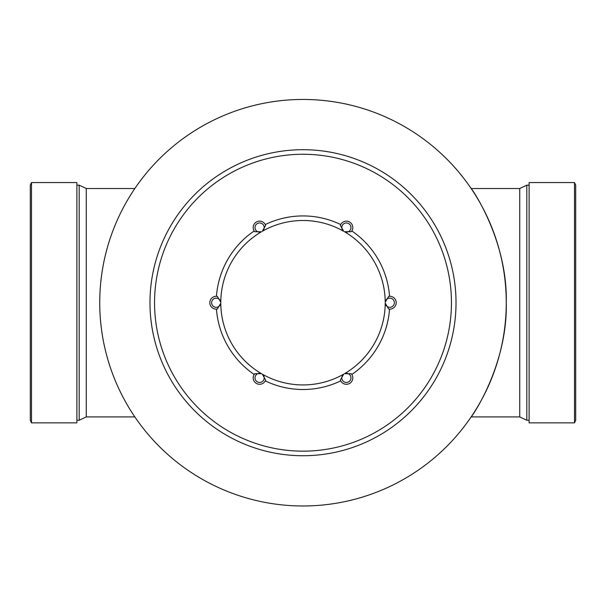 <?xml version="1.0" encoding="UTF-8"?>
<svg xmlns="http://www.w3.org/2000/svg" width="606" height="606" viewBox="0 0 606 606"><rect width="100%" height="100%" fill="white"/><g stroke="black" fill="none" stroke-linecap="round" stroke-linejoin="round"><path stroke-width="0.91" d="M303 505.98A203.268 203.268 0 0 0 479.035 201.086A203.268 203.268 0 0 0 126.965 201.086A203.268 203.268 0 0 0 303 505.98M519.743 188.519L471.157 188.519C471.491 188.14 507.601 239.961 506.268 302.303C507.813 365.266 471.491 417.269 471.157 416.913L519.743 416.913L519.743 188.519L526.819 185.171L526.819 420.261L529.106 420.261M99.732 302.712A203.268 203.268 0 0 0 404.634 478.748A203.268 203.268 0 0 0 404.634 126.684A203.268 203.268 0 0 0 99.732 302.712M303 455.735A153.023 153.023 0 0 1 149.977 302.712A153.023 153.023 0 0 1 303 149.697A153.023 153.023 0 0 1 456.023 302.712A153.023 153.023 0 0 1 303 455.735M154.545 302.712A148.455 148.455 0 0 0 377.227 431.275A148.455 148.455 0 0 0 377.227 174.149A148.455 148.455 0 0 0 154.545 302.712M388.643 296.402A6.416 6.416 0 0 1 396.203 302.712A6.416 6.416 0 0 1 388.643 309.03L385.219 303.151A4.59 4.59 0 0 0 392.211 306.613A4.59 4.59 0 0 0 392.211 298.819A4.59 4.59 0 0 0 385.219 302.28L388.643 296.402A6.416 6.416 0 0 1 396.203 302.712A6.416 6.416 0 0 1 388.643 309.03L389.552 309.128A86.787 86.787 0 0 1 351.828 374.463L351.291 373.728A6.416 6.416 0 0 1 349.601 383.431A6.416 6.416 0 0 1 340.352 380.038L340.724 380.879A86.787 86.787 0 0 1 265.276 380.879L265.648 380.038A6.416 6.416 0 0 1 256.399 383.431A6.416 6.416 0 0 1 254.709 373.728L254.172 374.463A86.787 86.787 0 0 1 216.448 309.128L217.357 309.03A6.416 6.416 0 0 1 209.797 302.712A6.416 6.416 0 0 1 217.357 296.402L216.448 296.304A86.787 86.787 0 0 1 254.172 230.969A86.787 86.787 0 0 0 216.448 296.304M254.709 231.704A6.416 6.416 0 0 1 256.399 222.001A6.416 6.416 0 0 1 265.648 225.394L262.269 231.295A4.59 4.59 0 0 0 261.777 223.508A4.59 4.59 0 0 0 255.02 227.409A4.59 4.59 0 0 0 261.512 231.734L254.709 231.704A6.416 6.416 0 0 1 256.399 222.001A6.416 6.416 0 0 1 265.648 225.394L265.276 224.553A86.787 86.787 0 0 1 340.724 224.553A86.787 86.787 0 0 0 265.276 224.553M340.352 225.394A6.416 6.416 0 0 1 349.601 222.001A6.416 6.416 0 0 1 351.291 231.704L344.488 231.734A4.59 4.59 0 0 0 350.98 227.409A4.59 4.59 0 0 0 344.223 223.508A4.59 4.59 0 0 0 343.731 231.295L340.352 225.394A6.416 6.416 0 0 1 349.601 222.001A6.416 6.416 0 0 1 351.291 231.704L351.828 230.969A86.787 86.787 0 0 1 389.552 296.304A86.787 86.787 0 0 0 351.828 230.969M344.488 373.697L351.291 373.728A6.416 6.416 0 0 1 349.601 383.431A6.416 6.416 0 0 1 340.352 380.038L343.731 374.137A4.59 4.59 0 0 0 344.223 381.924A4.59 4.59 0 0 0 350.98 378.023A4.59 4.59 0 0 0 344.488 373.697A82.219 82.219 0 0 0 385.219 303.151M262.269 374.137L265.648 380.038A6.416 6.416 0 0 1 256.399 383.431A6.416 6.416 0 0 1 254.709 373.728L261.512 373.697A4.59 4.59 0 0 0 255.02 378.023A4.59 4.59 0 0 0 261.777 381.924A4.59 4.59 0 0 0 262.269 374.137A82.219 82.219 0 0 0 343.731 374.137M220.781 303.151L217.357 309.03A6.416 6.416 0 0 1 209.797 302.712A6.416 6.416 0 0 1 217.357 296.402L220.781 302.28A4.59 4.59 0 0 0 213.789 298.819A4.59 4.59 0 0 0 213.789 306.613A4.59 4.59 0 0 0 220.781 303.151A82.219 82.219 0 0 0 261.512 373.697M76.894 420.261L79.181 420.261L79.181 185.171L76.894 185.171M134.843 416.913L86.257 416.913L79.181 420.261M31.497 422.859L76.894 422.859L76.894 182.573L31.497 182.573L30.3 185.171L30.3 420.261L31.497 422.859L31.497 182.573M574.503 182.573L529.106 182.573L529.106 422.859L574.503 422.859L575.7 420.261L575.7 185.171L574.503 182.573L574.503 422.859M254.172 374.463A86.787 86.787 0 0 1 216.448 309.128M340.724 380.879A86.787 86.787 0 0 1 265.276 380.879M389.552 309.128A86.787 86.787 0 0 1 351.828 374.463M385.219 302.28A82.219 82.219 0 0 0 344.488 231.734M343.731 231.295A82.219 82.219 0 0 0 262.269 231.295M261.512 231.734A82.219 82.219 0 0 0 220.781 302.28M134.843 188.519L86.257 188.519L86.257 416.913M86.257 188.519L79.181 185.171M526.819 185.171L529.106 185.171M519.743 416.913L526.819 420.261"/></g></svg>
